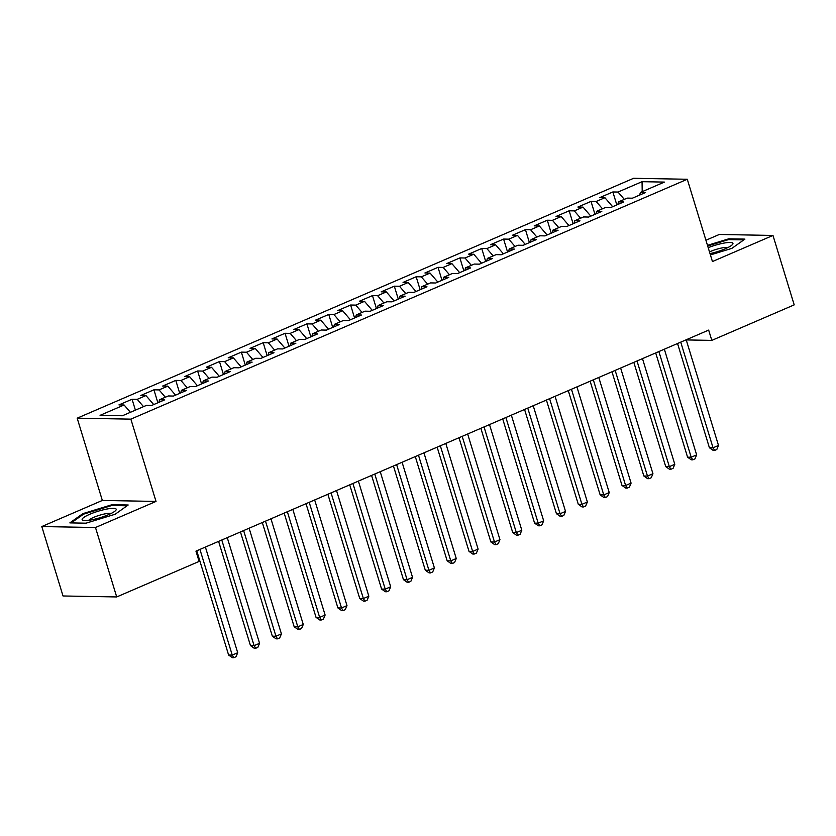<?xml version="1.0" encoding="UTF-8"?>
<svg xmlns="http://www.w3.org/2000/svg" width="836" height="836" viewBox="0 0 836 836"><rect width="100%" height="100%" fill="white"/><g stroke="black" fill="none" stroke-linecap="round" stroke-linejoin="round"><path stroke-width="1.25" d="M41.8 526.555L95.482 527.516L156.018 501.422L102.337 500.45L41.8 526.555L63.024 595.974L116.706 596.946L199.104 561.426L195.958 551.133L708.667 330.095L711.812 340.388L794.2 304.868L772.976 235.439L719.294 234.477L705.929 240.235M102.337 500.45L77.184 418.178L633.594 178.298L687.286 179.259L130.865 419.139L77.184 418.178M642.205 191.663L642.058 181.684L618.013 192.05L612.861 191.956L599.757 197.609L604.909 197.704L596.162 201.476L591.01 201.382L577.895 207.035L583.047 207.129L574.311 210.891L569.159 210.797L556.044 216.451L561.196 216.545L552.45 220.317L547.298 220.223L534.194 225.877L539.345 225.971L530.599 229.743L525.447 229.649L512.332 235.303L517.484 235.397L508.748 239.159L503.596 239.065L490.481 244.718L495.633 244.812L486.886 248.585L481.735 248.491L468.63 254.144L473.772 254.238L465.035 258L459.884 257.916L446.769 263.559L451.921 263.654L443.185 267.426L438.033 267.332L424.918 272.985L430.07 273.079L421.323 276.852L416.171 276.758L403.067 282.411L408.208 282.505L399.472 286.267L394.32 286.173L381.206 291.827L386.357 291.921L377.621 295.693L372.469 295.599L359.355 301.253L364.506 301.347L355.76 305.109L350.608 305.025L337.504 310.678L342.645 310.762L333.909 314.535L328.757 314.44L315.642 320.094L320.794 320.188L312.058 323.96L306.906 323.866L293.791 329.52L298.943 329.614L290.196 333.376L285.045 333.282L271.94 338.935L277.082 339.029L268.346 342.802L263.194 342.708L250.079 348.361L255.231 348.455L246.495 352.228L241.343 352.134L228.228 357.787L233.38 357.881L224.633 361.643L219.481 361.549L206.367 367.203L211.518 367.297L202.782 371.069L197.63 370.975L184.516 376.628L189.667 376.722L180.931 380.485L175.779 380.401L162.665 386.044L167.817 386.138L159.07 389.91L153.918 389.816L140.803 395.47L145.955 395.564L137.219 399.336L132.067 399.242L118.952 404.896L124.104 404.99L130.406 412.305M642.058 181.684L664.401 182.091L640.366 192.458L639.676 195.06M124.104 404.99L100.069 415.346L122.411 415.753L146.446 405.387L151.598 405.481L164.713 399.827L159.561 399.733L168.308 395.961L173.46 396.055L186.564 390.402L181.412 390.318L190.159 386.545L195.31 386.64L208.425 380.986L203.273 380.892L212.01 377.12L217.161 377.214L230.276 371.56L225.124 371.466L233.871 367.704L239.023 367.798L252.127 362.145L246.975 362.051L255.722 358.278L260.874 358.372L273.989 352.719L268.837 352.625L277.573 348.852L282.725 348.946L295.839 343.293L290.688 343.199L299.434 339.437L304.586 339.531L317.69 333.877L312.539 333.783L321.285 330.011L326.437 330.105L339.552 324.452L334.4 324.358L343.136 320.596L348.288 320.679L361.403 315.026L356.251 314.942L364.998 311.17L370.149 311.264L383.254 305.61L378.102 305.516L386.849 301.744L392 301.838L405.115 296.184L399.963 296.09L408.7 292.328L413.851 292.422L426.966 286.769L421.814 286.675L430.561 282.902L435.713 282.996L448.817 277.343L443.676 277.249L452.412 273.476L457.564 273.571L470.678 267.917L465.527 267.834L474.263 264.061L479.415 264.155L492.529 258.502L487.378 258.408L496.124 254.635L501.276 254.729L514.38 249.076L509.239 248.982L517.975 245.22L523.127 245.314L536.242 239.66L531.09 239.566L539.826 235.794L544.978 235.888L558.093 230.234L552.941 230.14L561.688 226.368L566.839 226.462L579.944 220.809L574.802 220.714L583.538 216.952L588.69 217.046L601.805 211.393L596.653 211.299L605.389 207.527L610.541 207.621L623.656 201.967L618.504 201.873L627.251 198.111L632.403 198.195L645.517 192.541L640.366 192.458M137.219 399.336L143.52 406.651M145.955 395.564L153.719 404.572M159.07 389.91L165.371 397.225M167.817 386.138L175.57 395.146M159.561 399.733L158.882 402.346M180.931 380.485L187.233 387.81M189.667 376.722L197.421 385.72M181.412 390.318L180.733 392.92M202.782 371.069L209.084 378.384M211.518 367.297L219.283 376.305M203.273 380.892L202.594 383.494M224.633 361.643L230.935 368.958M233.38 357.881L241.134 366.879M225.124 371.466L224.445 374.079M246.495 352.228L252.796 359.543M255.231 348.455L262.985 357.463M246.975 362.051L246.296 364.653M268.346 342.802L274.647 350.117M277.082 339.029L284.846 348.037M268.837 352.625L268.157 355.237M290.196 333.376L296.498 340.701M298.943 329.614L306.697 338.611M290.688 343.199L290.008 345.811M312.058 323.96L318.359 331.275M320.794 320.188L328.548 329.196M312.539 333.783L311.859 336.385M333.909 314.535L340.21 321.85M342.645 310.762L350.409 319.77M334.4 324.358L333.721 326.97M355.76 305.109L362.061 312.434M364.506 301.347L372.26 310.355M356.251 314.942L355.572 317.544M377.621 295.693L383.923 303.008M386.357 291.921L394.111 300.929M378.102 305.516L377.423 308.118M399.472 286.267L405.773 293.593M408.208 282.505L415.973 291.503M399.963 296.09L399.284 298.703M421.323 276.852L427.624 284.167M430.07 273.079L437.824 282.087M421.814 286.675L421.135 289.277M443.185 267.426L449.486 274.741M451.921 263.654L459.675 272.661M443.676 277.249L442.986 279.861M465.035 258L471.337 265.325M473.772 254.238L481.536 263.236M465.527 267.834L464.847 270.436M486.886 248.585L493.188 255.9M495.633 244.812L503.387 253.82M487.378 258.408L486.698 261.01M508.748 239.159L515.049 246.474M517.484 235.397L525.238 244.394M509.239 248.982L508.549 251.594M530.599 229.743L536.9 237.058M539.345 225.971L547.099 234.979M531.09 239.566L530.411 242.168M552.45 220.317L558.751 227.632M561.196 216.545L568.95 225.553M552.941 230.14L552.262 232.753M574.311 210.891L580.612 218.217M583.047 207.129L590.801 216.127M574.802 220.714L574.113 223.327M596.162 201.476L602.463 208.791M604.909 197.704L612.663 206.711M596.653 211.299L595.974 213.901M618.013 192.05L624.325 199.365M618.504 201.873L617.825 204.486M95.482 527.516L116.706 596.946M687.286 179.259L712.439 261.543L772.976 235.439M156.018 501.422L130.865 419.139M686.241 339.928L711.812 340.388M710.422 254.938L731.918 248.344L744.928 239.106L728.762 238.814L707.486 245.345M128.19 504.996L112.024 504.704L82.848 513.649L69.848 522.887L86.014 523.179L115.19 514.234L128.19 504.996M612.861 191.956L616.822 204.914M591.01 201.382L594.971 214.34M569.159 210.797L573.12 223.755M547.298 220.223L551.258 233.181M525.447 229.649L529.407 242.597M503.596 239.065L507.556 252.023M481.735 248.491L485.695 261.449M459.884 257.916L463.844 270.864M438.033 267.332L441.993 280.29M416.171 276.758L420.132 289.705M394.32 286.173L398.281 299.131M372.469 295.599L376.43 308.557M350.608 305.025L354.568 317.973M328.757 314.44L332.718 327.399M306.906 323.866L310.867 336.824M285.045 333.282L289.005 346.24M263.194 342.708L267.154 355.666M241.343 352.134L245.303 365.081M219.481 361.549L223.442 374.507M197.63 370.975L201.591 383.933M175.779 380.401L179.74 393.348M153.918 389.816L157.879 402.774M132.067 399.242L135.401 410.152M729.013 239.629L728.762 238.814M112.275 505.508L112.024 504.704M83.098 514.464L82.848 513.649M677.547 343.512L709.409 447.741L713.045 447.803L680.734 342.143M718.5 445.452L716.797 449.486L714.613 450.426L713.045 447.803L718.5 445.452L686.199 339.782M714.613 450.426L713.16 450.395L709.409 447.741M655.696 352.938L687.558 457.167L691.184 457.229L658.883 351.559M696.649 454.878L694.946 458.901L692.762 459.842L691.184 457.229L696.649 454.878L664.348 349.208M692.762 459.842L691.309 459.821L687.558 457.167M633.834 362.354L665.707 466.582L669.333 466.655L637.022 360.985M674.798 464.293L673.095 468.327L670.9 469.268L669.333 466.655L674.798 464.293L642.487 358.634M670.9 469.268L669.458 469.236L665.707 466.582M710.015 253.611A17.796 3.375 -17 0 0 732.284 244.749A17.796 3.375 -17 0 0 723.495 243.182A17.796 3.375 -17 0 0 708.207 247.686M727.863 247.581A12.185 2.309 -17 0 0 722.032 247.926A12.185 2.309 -17 0 0 709.492 251.897M707.684 246.003L728.511 239.618L743.821 239.89M91.594 519.846A17.796 3.375 -17 0 0 115.546 510.629A17.796 3.375 -17 0 0 106.768 509.061A17.796 3.375 -17 0 0 87.498 515.31A17.796 3.375 -17 0 0 83.475 520.441A17.796 3.375 -17 0 0 91.594 519.846M111.125 513.461A12.185 2.309 -17 0 0 105.305 513.806A12.185 2.309 -17 0 0 88.721 520.316M71.206 522.908L83.516 514.171L111.784 505.508L127.082 505.78M611.983 371.78L643.845 476.008L647.482 476.071L615.171 370.411M652.937 473.719L651.234 477.743L649.049 478.694L647.482 476.071L652.937 473.719L620.636 368.049M649.049 478.694L647.597 478.662L643.845 476.008M590.132 381.206L621.994 485.434L625.621 485.497L593.32 379.826M631.086 483.135L629.383 487.169L627.199 488.109L625.621 485.497L631.086 483.135L598.785 377.475M627.199 488.109L625.746 488.088L621.994 485.434M568.271 390.621L600.143 494.849L603.77 494.912L571.458 389.252M609.235 492.561L607.532 496.594L605.337 497.535L603.77 494.912L609.235 492.561L576.924 386.89M605.337 497.535L603.895 497.504L600.143 494.849M546.42 400.047L578.282 504.275L581.919 504.338L549.607 398.667M587.374 501.987L585.67 506.01L583.486 506.95L581.919 504.338L587.374 501.987L555.073 396.316M583.486 506.95L582.034 506.929L578.282 504.275M524.569 409.462L556.431 513.691L560.057 513.764L527.756 408.093M565.523 511.402L563.819 515.436L561.635 516.376L560.057 513.764L565.523 511.402L533.222 405.742M561.635 516.376L560.183 516.355L556.431 513.691M502.708 418.888L534.58 523.117L538.206 523.179L505.895 417.519M543.672 520.828L541.958 524.851L539.774 525.802L538.206 523.179L543.672 520.828L511.36 415.158M539.774 525.802L538.321 525.771L534.58 523.117M480.857 428.314L512.719 532.542L516.345 532.605L484.044 426.935M521.81 530.243L520.107 534.277L517.923 535.218L516.345 532.605L521.81 530.243L489.509 424.583M517.923 535.218L516.47 535.197L512.719 532.542M459.006 437.73L490.868 541.958L494.494 542.021L462.193 436.361M499.959 539.669L498.256 543.703L496.072 544.644L494.494 542.021L499.959 539.669L467.658 433.999M496.072 544.644L494.619 544.612L490.868 541.958M437.144 447.155L469.017 551.384L472.643 551.447L440.332 445.776M478.108 549.095L476.395 553.118L474.211 554.059L472.643 551.447L478.108 549.095L445.797 443.425M474.211 554.059L472.758 554.038L469.017 551.384M415.293 456.581L447.155 560.799L450.782 560.872L418.481 455.202M456.247 558.511L454.544 562.544L452.36 563.485L450.782 560.872L456.247 558.511L423.946 452.851M452.36 563.485L450.907 563.464L447.155 560.799M393.442 465.997L425.305 570.225L428.931 570.288L396.63 464.628M434.396 567.937L432.693 571.97L430.509 572.911L428.931 570.288L434.396 567.937L402.095 462.266M430.509 572.911L429.056 572.879L425.305 570.225M371.581 475.423L403.454 579.651L407.08 579.714L374.768 474.043M412.545 577.362L410.831 581.386L408.647 582.326L407.08 579.714L412.545 577.362L380.234 471.692M408.647 582.326L407.195 582.305L403.454 579.651M349.73 484.838L381.592 589.067L385.218 589.14L352.917 483.469M390.684 586.778L388.98 590.812L386.796 591.752L385.218 589.14L390.684 586.778L358.383 481.118M386.796 591.752L385.344 591.721L381.592 589.067M327.879 494.264L359.741 598.492L363.367 598.555L331.066 492.895M368.833 596.204L367.129 600.227L364.945 601.178L363.367 598.555L368.833 596.204L336.521 490.533M364.945 601.178L363.493 601.147L359.741 598.492M306.018 503.69L337.89 607.918L341.516 607.981L309.205 502.311M346.982 605.619L345.268 609.653L343.084 610.593L341.516 607.981L346.982 605.619L314.67 499.959M343.084 610.593L341.631 610.573L337.89 607.918M284.167 513.105L316.029 617.334L319.655 617.396L287.354 511.736M325.12 615.045L323.417 619.079L321.233 620.019L319.655 617.396L325.12 615.045L292.819 509.375M321.233 620.019L319.78 619.988L316.029 617.334M262.316 522.531L294.178 626.76L297.804 626.822L265.503 521.152M303.269 624.471L301.566 628.494L299.382 629.435L297.804 626.822L303.269 624.471L270.958 518.801M299.382 629.435L297.93 629.414L294.178 626.76M240.454 531.947L272.327 636.175L275.953 636.248L243.642 530.578M281.418 633.887L279.705 637.92L277.521 638.861L275.953 636.248L281.418 633.887L249.107 528.227M277.521 638.861L276.068 638.829L272.327 636.175M218.604 541.373L250.466 645.601L254.092 645.664L221.791 540.004M259.557 643.312L257.854 647.336L255.67 648.287L254.092 645.664L259.557 643.312L227.256 537.642M255.67 648.287L254.217 648.255L250.466 645.601M196.753 550.799L228.615 655.027L232.241 655.09L199.94 549.419M237.706 652.728L236.003 656.762L233.819 657.702L232.241 655.09L237.706 652.728L205.395 547.068M233.819 657.702L232.366 657.681L228.615 655.027"/></g></svg>
